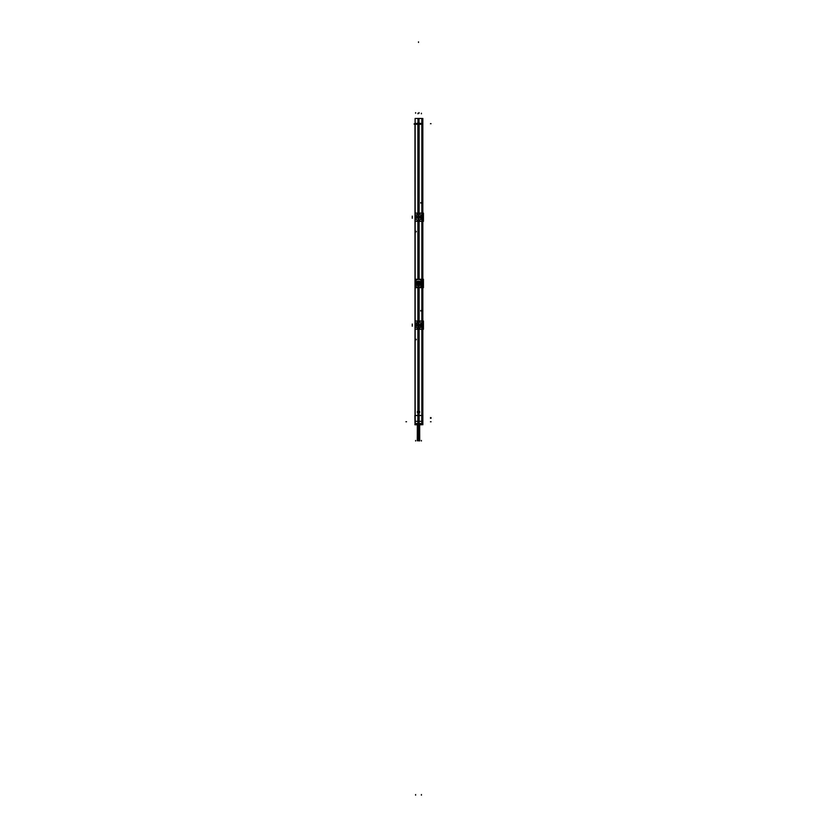 <?xml version="1.0" encoding="UTF-8"?>
<svg xmlns="http://www.w3.org/2000/svg" width="837" height="837" viewBox="0 0 837 837"><rect width="100%" height="100%" fill="white"/><g stroke="black" fill="none" stroke-linecap="round" stroke-linejoin="round"><path stroke-width="1.26" d="M417.925 321.01L417.925 287.677L417.925 321.01M417.925 411.019L417.925 329.265L417.925 411.019M417.925 415.497L417.925 423.553L416.805 424.579L417.925 423.553L417.925 415.529M417.925 124.274L417.925 213.079L417.925 124.274L419.065 124.284L419.075 213.079L419.075 124.274M417.925 279.255L417.925 221.345L417.925 279.255M419.075 279.255L419.075 221.345L419.075 279.255M419.075 321.01L419.075 287.677L419.075 321.01M418.207 279.412C416.418 279.652 415.445 280.615 415.298 282.31L415.298 284.622C415.445 286.317 416.418 287.279 418.207 287.51L418.793 287.51C420.582 287.279 421.555 286.317 421.702 284.622L421.702 282.31C421.555 280.615 420.582 279.652 418.793 279.412L418.207 279.412C416.418 279.652 415.445 280.615 415.298 282.31L415.298 284.622C415.445 286.317 416.418 287.279 418.207 287.51L418.803 287.51C420.582 287.279 421.555 286.317 421.702 284.622L421.702 282.31C421.555 280.615 420.582 279.652 418.793 279.412L418.803 279.412M420.917 283.461C419.306 280.343 417.694 280.343 416.083 283.461C417.694 286.589 419.306 286.589 420.917 283.461C419.306 280.343 417.694 280.343 416.083 283.461C417.694 286.589 419.306 286.589 420.917 283.461L420.791 283.461C419.264 280.583 417.736 280.583 416.209 283.461C417.736 286.348 419.264 286.348 420.791 283.461C419.264 280.583 417.736 280.583 416.209 283.461C417.736 286.348 419.264 286.348 420.791 283.461L419.808 283.461A1.308 1.308 0 0 1 417.579 284.392A1.308 1.308 0 0 1 417.579 282.54A1.308 1.308 0 0 1 419.808 283.461A1.308 1.308 0 0 1 417.579 284.392A1.308 1.308 0 0 1 417.192 283.461L416.083 283.461L417.192 283.461A1.308 1.308 0 0 1 417.579 282.54L417.548 281.902L419.452 281.902L419.452 282.55A1.308 1.308 0 0 1 419.808 283.461L420.917 283.461M419.013 410.988A1.161 1.161 0 0 0 417.339 412.024A1.161 1.161 0 0 0 418.573 413.185M415.34 326.44L418.803 329.108L421.66 326.367L420.687 326.168L420.708 324.107L421.649 323.929L418.793 321.167L415.34 323.919L416.313 324.107L416.313 326.168L415.351 326.357L415.424 323.992L416.282 324.107L416.313 326.168L415.34 326.367L415.843 323.929L416.292 326.168L415.393 326.179L415.393 324.107L416.282 324.107L415.351 323.919L416.376 324.118L415.445 323.982M418.207 329.108L415.34 326.367L416.376 326.158L415.445 326.294M415.309 326.304L415.319 323.929M421.691 323.982L420.624 324.118L421.691 323.982L421.691 326.294L420.687 326.168L420.687 324.107L421.66 323.919L421.681 326.221L420.718 326.168L420.718 324.107L421.607 324.107L421.607 326.179L420.718 326.168L420.687 324.107L421.607 324.107L421.607 326.179L420.687 326.168L420.687 324.107L421.691 323.982L418.793 321.167L415.843 323.929M418.605 322.475L418.5 324.882L416.993 325.384L419.965 325.394L418.5 327.581L416.993 325.384L418.5 322.695L420.007 325.394L418.5 327.581L418.5 326.127L418.395 327.801M421.691 323.929L421.681 326.346L421.555 323.982M418.5 327.581L417.025 324.892L418.5 322.695L419.975 325.384L418.49 324.871L420.007 325.384L418.49 325.405L419.808 324.882M419.797 283.387L417.203 283.387M415.445 216.061L416.282 216.176L416.313 218.248L415.351 218.436L418.207 221.188L421.66 218.436L420.718 218.248L420.708 216.187L421.566 216.061L421.576 218.363L420.687 218.248L420.687 216.176L421.649 215.998L418.793 213.247L415.34 215.988L416.313 216.176L415.382 216.134L415.382 218.29L416.292 218.29L416.324 216.145L416.313 218.248L415.34 218.436L418.207 221.188L421.66 218.436L420.718 218.248L420.718 216.176L421.555 216.061M418.751 221.177L421.691 218.373L420.718 218.237L420.687 216.176L421.607 216.176L421.607 218.248L420.687 218.248L420.718 216.176L420.676 218.29L420.676 216.145L421.649 215.998L418.803 213.247M420.007 216.961L418.5 219.66L416.993 216.961M416.993 217.453L418.5 217.474L416.993 217.453L418.5 214.764L420.007 217.453L418.49 216.95L420.007 217.453M415.843 216.061L416.376 216.197L415.79 216.176L416.271 218.29L416.313 216.145L415.351 215.988L416.376 216.197L415.79 216.187L416.292 218.248L415.393 218.248L415.843 216.009M418.249 221.177L415.351 218.384L416.313 218.248L416.282 216.176L416.282 218.248L415.309 218.373L416.376 218.227L415.351 218.426L415.319 216.145L415.445 218.373M415.34 218.509L415.309 216.051M417.203 217.463L418.5 216.961L417.025 216.961L419.808 216.961M419.013 415.529L417.987 415.529L419.013 415.529M421.974 123.405L421.974 424.579L421.953 423.585L420.687 423.564L420.331 424.579L420.687 423.564L421.817 423.585L421.817 415.529L421.953 423.585L421.974 415.529M420.195 424.579L419.536 423.564L420.195 424.579M419.013 424.579L417.987 424.579L419.013 424.579M417.987 424.631L419.013 424.631M414.974 123.405L415.026 421.325L415.183 415.529L415.183 423.564L416.313 423.564L416.669 424.579L416.313 423.564L415.047 423.585L415.026 424.579L414.88 415.497L422.12 415.497L415.026 415.529M419.013 423.553L417.987 423.553L419.013 423.553M414.88 124.274L422.12 124.274M414.974 124.284L415.162 421.325L415.026 123.405M419.013 213.079L419.013 118.446L415.11 118.446L415.11 421.325L417.987 421.325L417.987 329.265M417.987 118.446L417.987 213.079M417.987 221.345L417.987 279.255M417.987 287.677L417.987 321.01M419.013 221.345L419.013 279.255M419.013 287.677L419.013 321.01M419.013 329.265L419.013 421.325L421.89 421.325L421.89 118.446L419.013 118.446M419.107 221.345L419.107 279.255M417.893 221.345L417.893 279.255M421.681 282.393L421.702 282.393A2.888 2.888 0 0 0 418.699 279.422M419.902 281.337A2.553 2.553 0 0 1 419.902 285.595M415.298 282.393L415.319 282.393A2.888 2.888 0 0 1 418.301 279.422M415.194 279.255L415.194 287.677L421.806 287.677L421.806 279.255L415.194 279.255M415.319 284.538L415.298 284.528A2.888 2.888 0 0 0 418.301 287.51M419.107 286.84L419.107 321.837M417.893 286.84L417.893 321.837M421.702 284.528L421.681 284.538A2.888 2.888 0 0 1 418.699 287.51M421.702 284.674L421.702 282.257M417.098 285.595A2.553 2.553 0 0 1 417.098 281.337M415.298 282.257L415.298 284.674M415.319 321.01L421.681 321.01M415.319 329.265L421.681 329.265M419.107 329.265L419.107 412.662L417.893 412.662L417.893 329.265M415.351 326.315L418.249 329.108M415.236 321.01L415.236 329.265L421.764 329.265L421.764 321.01L415.236 321.01M420.729 324.065L420.676 326.21L420.676 324.065L420.687 326.21L421.618 326.221L421.618 324.065L420.729 324.065M421.649 323.971L418.751 321.178M418.197 321.178L418.803 321.178M418.249 321.178L415.351 323.971M416.271 326.21L416.324 324.065L415.382 324.065L415.382 326.221L416.292 326.221L416.324 324.065L416.271 326.21M415.351 326.357L416.313 326.168L416.282 324.107L416.282 326.168L415.319 326.221L415.319 324.065M418.751 329.108L421.649 326.304M421.189 326.294L418.793 329.108M420.059 324.902L416.941 324.902M418.395 325.834L418.5 324.149L418.605 325.834M417.203 325.384L418.5 325.394L417.192 325.405L418.5 324.882L418.395 322.475M416.941 325.384L420.059 325.394M418.395 324.453L418.5 326.127L418.605 324.453M418.605 327.801L418.5 325.394M418.427 410.873A1.161 1.161 0 0 1 419.661 412.024A1.161 1.161 0 0 1 418.427 413.185M419.107 412.976L419.107 415.55L417.893 415.55L417.893 412.976L419.107 412.976M420.927 283.544C419.306 280.28 417.694 280.28 416.073 283.544L416.219 283.534C417.736 280.552 419.264 280.552 420.781 283.534L420.927 283.544M416.073 283.387C417.694 286.652 419.306 286.652 420.927 283.387L420.781 283.398C419.264 286.369 417.736 286.369 416.219 283.398L416.073 283.387M417.673 284.475L419.327 284.475M417.328 283.419L416.209 283.387M419.672 283.419L420.791 283.387M417.611 282.508A1.308 1.308 0 0 0 417.611 284.423A1.308 1.308 0 0 1 417.611 282.508M419.327 282.456L417.673 282.456M419.672 283.502L420.791 283.534M417.328 283.502L416.209 283.534M419.389 284.423A1.308 1.308 0 0 0 419.389 282.508A1.308 1.308 0 0 1 419.389 284.423M417.548 285.03L417.548 284.381L419.421 284.392L419.452 285.03L417.548 285.03M417.203 283.544L419.797 283.544M415.319 213.079L421.681 213.09M415.319 221.345L421.681 221.345M421.555 218.373L421.691 216.051L421.576 218.363L421.691 216.051L420.624 216.197L421.691 216.061M415.236 213.09L415.236 221.345L421.764 221.345L421.764 213.09L415.236 213.09M421.649 216.04L418.751 213.247M417.893 213.09L417.893 122.495L419.107 122.495L419.107 213.09M418.249 213.247L415.351 216.051M415.309 216.009L415.319 218.426M415.319 216.176L415.79 218.248L415.351 215.998L418.207 213.247M421.691 218.426L421.681 216.009M421.618 218.29L421.618 216.134L420.708 216.134L420.687 218.29L421.618 218.29M420.059 216.971L416.941 216.971M418.605 217.902L418.605 214.554M418.395 214.554L418.395 217.902M416.941 217.453L420.059 217.474M418.395 219.88L418.395 216.521M418.605 216.521L418.605 219.88M418.5 219.66L417.025 216.971L418.5 214.764L419.975 216.961L418.5 219.66L418.5 217.474M421.921 424.652L422.026 123.405M422.026 124.284L421.974 421.325M421.974 415.319L421.974 423.532M420.289 424.652L420.488 423.543M419.013 415.34L419.013 424.757L421.858 424.757L421.858 415.34M421.994 423.606L420.666 423.564M421.953 423.752L421.806 415.351L421.817 423.752M414.88 424.579L422.12 424.579M415.026 423.532L415.026 415.319M415.047 424.809L415.194 415.351M415.142 415.34L415.142 424.757L417.987 424.757L417.987 415.34M417.422 423.564L419.578 423.553M416.732 424.6L416.732 423.543L417.893 423.543M420.268 424.6L420.268 423.543L419.107 423.543M419.107 415.372L419.107 423.721L417.893 423.721L417.893 415.372L419.107 415.372M416.711 424.652L416.512 423.543M415.006 423.606L416.334 423.564M422.047 124.211L418.427 124.274M418.573 124.274L414.953 124.211M421.785 123.405L419.107 123.405M417.893 123.405L415.215 123.405M418.5 440.544L418.5 428.952L419.661 428.952L419.703 440.544L417.297 440.544L417.339 428.952L418.5 428.952L418.5 424.631M419.661 440.775L418.427 440.775L418.427 428.722L419.661 428.722L419.661 440.775M417.339 428.722L417.339 440.775L418.573 440.775L418.573 428.722M418.573 424.631L418.573 429.276L417.339 429.318L417.339 424.757L417.339 428.952M419.661 428.952L419.661 424.757L419.661 429.318L418.427 429.276L418.427 424.631M415.152 415.497L415.152 124.274L415.152 415.497M421.848 415.497L421.848 124.274L421.848 415.497M418.793 287.51L418.207 287.51M418.5 324.149L418.5 322.695M417.579 282.54A1.308 1.308 0 0 1 419.421 282.54L417.579 282.54L419.421 282.54M421.681 216.145L421.691 218.478M418.5 214.764L418.5 216.961M415.602 795.15L415.602 794.575M422.758 118.446L422.758 421.325M422.821 118.446L422.821 421.325M423.02 279.265L423.02 287.656L423.02 279.265M423.428 279.255L423.428 287.677M423.02 321.01L423.02 329.265M423.428 321.01L423.428 329.265M420.739 310.464L420.739 311.04M416.261 339.812L416.261 339.236M412.275 326.221L412.275 324.065M421.681 324.107L421.691 326.409M418.5 324.442L418.5 326.127L418.5 324.442M418.5 283.461L417.192 283.461L418.5 283.461M423.02 213.079L423.02 221.345M423.428 213.09L423.428 221.345M420.739 202.544L420.739 203.119M416.261 231.891L416.261 231.315M412.275 218.29L412.275 216.134M418.5 216.228L418.5 217.913L418.5 216.228M418.5 216.521L418.5 218.195L418.5 216.521M421.398 795.15L421.398 794.575M421.848 421.325L421.848 118.446M422.842 415.34L422.842 424.757L422.842 415.34M421.367 440.994L421.367 440.419M421.346 440.994L421.346 440.419M415.654 440.994L415.654 440.419M419.41 440.994L419.421 440.419L419.41 440.994M431.045 417.642L430.469 417.642L431.045 417.642M431.045 418.28L430.469 418.28L431.045 418.28M405.955 421.733L406.531 421.733M431.045 421.733L430.469 421.733M415.633 440.994L415.633 440.419M431.034 123.688L430.459 123.688M418.5 42.425L418.5 41.85L418.5 42.425M414.21 124.274L414.242 123.667L414.21 124.274M421.398 113.215L421.398 113.79M419.044 113.215L419.044 112.629M417.956 113.215L417.956 113.79M415.602 113.215L415.602 112.629M418.427 428.952C420.007 428.952 420.007 428.952 418.427 428.952L418.5 428.952M418.5 440.775L418.5 428.722L418.5 440.775M418.573 428.952C416.993 428.952 416.993 428.952 418.573 428.952M417.579 284.392L419.421 284.392M418.207 221.188L418.793 221.188"/></g></svg>

